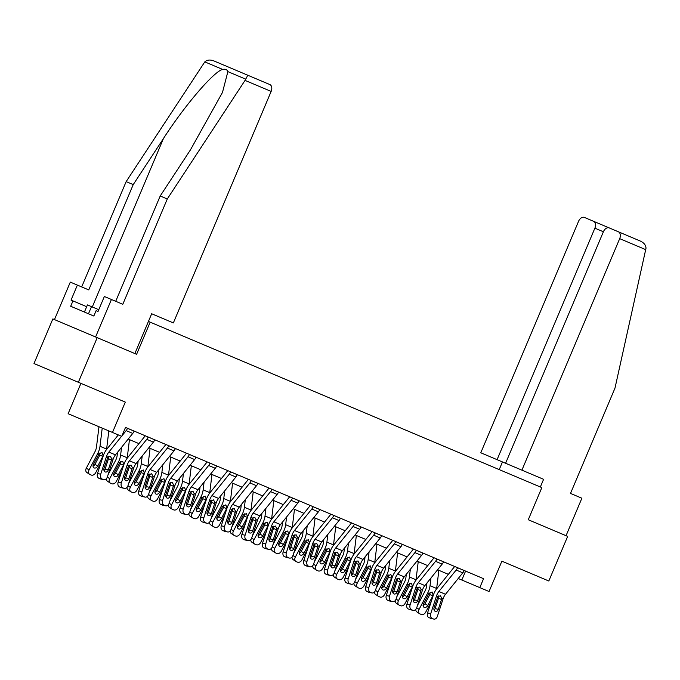 <?xml version="1.0" encoding="UTF-8"?>
<svg xmlns="http://www.w3.org/2000/svg" width="680" height="680" viewBox="0 0 680 680"><rect width="100%" height="100%" fill="white"/><g stroke="black" fill="none" stroke-linecap="round" stroke-linejoin="round"><path stroke-width="1.02" d="M80.937 383.367L68.119 413.712L121.737 436.356L125.511 427.431L483.573 578.688L479.808 587.613L489.065 591.524L501.883 561.178L515.491 566.933M97.206 337.654L52.853 318.911L34 363.536L78.361 382.279L97.206 337.654L136.612 354.297L150.186 322.167L148.435 321.427M540.354 486.982L543.592 479.306L521.909 470.152L619.692 238.646A5.814 3.901 -67.1 0 0 618.358 231.778L640.373 241.077C644.053 242.837 645.923 245.233 646 248.251L614.992 388.101L570.512 493.416L581.885 498.219L566.049 535.696L528.266 519.741L567.664 536.384L548.819 581.009L501.883 561.178M150.186 322.167L541.832 487.611L528.266 519.741M134.802 431.358L144.492 435.455M155.422 440.07L165.121 444.167M176.052 448.783L185.75 452.88M196.681 457.495L206.38 461.592M217.311 466.208L227.001 470.305M237.932 474.921L247.63 479.017M258.561 483.633L268.26 487.73M279.191 492.354L288.889 496.442M299.82 501.067L309.51 505.163M320.442 509.779L330.14 513.876M341.071 518.491L350.769 522.588M361.7 527.204L371.39 531.301M382.322 535.917L392.02 540.013M402.951 544.629L412.649 548.726M423.58 553.341L433.279 557.438M444.21 562.054L453.9 566.151M464.831 570.766L465.587 571.09L461.822 580.014L479.808 587.613M112.481 432.446L125.298 402.101L78.361 382.279M128.189 439.085L138.95 443.623M148.818 447.797L159.579 452.344M169.447 456.51L180.2 461.057M190.069 465.222L200.829 469.769M210.698 473.935L221.459 478.482M231.327 482.647L242.088 487.194M251.957 491.36L262.709 495.907M272.578 500.072L283.339 504.619M293.207 508.793L303.969 513.332M313.837 517.505L324.589 522.044M334.458 526.218L345.219 530.757M355.087 534.931L365.849 539.469M375.717 543.643L386.478 548.182M396.346 552.356L407.099 556.903M416.967 561.068L427.728 565.615M437.597 569.781L448.358 574.328M458.226 578.493L461.822 580.014M464.177 570.494L464.16 570.529A6.783 4.556 112.9 0 1 462.791 572.832L445.502 594.286A9.69 6.511 -67.1 0 0 443.122 598.715L437.35 616.42A3.876 2.848 102.2 0 1 433.882 619.089A3.876 2.848 102.2 0 1 433.508 618.97L428.978 617.712L433.508 618.97M454.563 566.432L454.546 566.465A1.938 1.3 112.9 0 1 454.155 567.129L436.875 588.574A14.535 9.758 -67.1 0 0 433.304 595.229L427.533 612.927L430.738 613.623A3.876 2.848 102.2 0 0 432.191 618.409M464.16 570.529L457.546 567.732A6.783 4.556 112.9 0 1 456.178 570.035L438.889 591.49A9.69 6.511 -67.1 0 0 436.509 595.927L430.738 613.623M434.137 610.173A3.103 2.278 102.2 0 0 435.106 608.617L438.54 598.068L438.693 595.884M428.978 617.712A3.876 2.848 -77.8 0 1 427.533 612.927M433.882 619.089L430.678 618.392A3.876 2.848 -77.8 0 1 430.304 618.273M440.436 595.748L441.694 598.111L441.49 599.573L438.311 609.314A3.103 2.278 -77.8 0 1 435.54 611.447A3.103 2.278 -77.8 0 1 435.242 611.354A3.103 2.278 -77.8 0 1 434.087 607.529L437.937 596.521L440.546 595.799M426.938 583.006L426.547 586.27A9.69 6.511 112.9 0 1 425.025 591.073L417.46 605.446M430.975 578L430.041 585.692A14.535 9.758 112.9 0 1 427.762 592.884L419.092 609.365A3.876 2.848 123.6 0 0 419.594 613.708A3.876 2.848 123.6 0 0 419.942 613.895L421.26 614.457A3.876 2.848 123.6 0 0 425.705 612.162L431.162 601.783M438.863 570.316L436.654 588.481A14.535 9.758 112.9 0 1 436.594 588.939M427.745 605.506A3.103 2.278 -56.4 0 1 424.192 607.351A3.103 2.278 -56.4 0 1 423.921 607.197A3.103 2.278 -56.4 0 1 423.521 603.721L428.986 593.402L432.115 591.974L433.151 595.162L432.913 595.697L429.777 594.635L425.008 603.696L427.745 605.506L432.913 595.697M417.205 612.085A3.876 2.848 -56.4 0 1 416.857 611.898A3.876 2.848 -56.4 0 1 415.82 609.34M423.079 605.498A3.103 2.278 123.6 0 0 425.008 603.696M429.777 594.635L430.142 592.271M93.84 316.038L88.485 313.777L91.502 306.637L87.431 304.921L84.413 312.06L70.695 306.264L93.84 316.038L96.101 310.683L98.013 311.491L104.354 296.497L111.427 299.489L95.591 336.974L54.468 319.6L70.303 282.115L77.376 285.107L71.043 300.101L72.964 300.909L70.695 306.264M98.77 309.706L91.502 306.637M618.358 231.778L609.246 227.927A5.814 3.901 -67.1 0 0 603.389 231.761L594.881 228.166L497.088 459.663L480.785 452.778L578.569 221.28A5.814 3.901 -67.1 0 1 584.435 217.439L609.246 227.927M521.909 470.152L505.597 463.258L603.389 231.761M640.373 241.077L606.45 226.737M594.881 228.166A5.814 3.901 -67.1 0 0 593.546 221.289M505.597 463.258L497.088 459.663M499.222 469.608L502.469 461.933M245.047 80.393L247.8 75.242L269.815 84.541A5.814 3.901 112.9 0 1 271.15 91.417L245.047 80.393L167.28 198.985L122.799 304.291L111.427 299.489M115.719 301.3L160.208 195.993L190.417 149.923L222.487 92.403L227.876 71.621C227.111 69.606 225.369 68.867 222.649 69.419C213.996 71.255 184.535 105.638 163.446 138.524L133.229 184.603L88.748 289.909L77.376 285.107M160.208 195.993L167.28 198.985M247.8 75.242L213.869 60.911C210.043 59.509 207.026 59.831 204.807 61.88L126.157 181.611L133.229 184.603M126.157 181.611L81.677 286.918M260.703 80.691L244.996 74.06M134.861 353.558L151.674 313.76L173.357 322.915L271.15 91.417M86.674 306.705L72.964 300.909M443.547 561.774L443.53 561.816A6.783 4.556 112.9 0 1 442.162 564.119L424.873 585.573A9.69 6.511 -67.1 0 0 422.493 590.002L416.729 607.707A3.876 2.848 102.2 0 1 413.262 610.376A3.876 2.848 102.2 0 1 412.887 610.258L408.357 609L412.887 610.258M433.933 557.719L433.925 557.753A1.938 1.3 112.9 0 1 433.534 558.416L416.245 579.861A14.535 9.758 -67.1 0 0 412.675 586.517L406.903 604.214L410.116 604.911A3.876 2.848 102.2 0 0 411.561 609.696M436.934 558.986L436.917 559.019A6.783 4.556 112.9 0 1 435.548 561.323L418.268 582.777A9.69 6.511 -67.1 0 0 415.879 587.214L410.116 604.911M413.508 601.46A3.103 2.278 102.2 0 0 414.477 599.904L417.911 589.356L418.072 587.171M408.357 609A3.876 2.848 -77.8 0 1 406.903 604.214M413.262 610.376L410.048 609.679A3.876 2.848 -77.8 0 1 409.675 609.56M419.806 587.035L421.073 589.399L420.861 590.861L417.69 600.601A3.103 2.278 -77.8 0 1 414.911 602.735A3.103 2.278 -77.8 0 1 414.613 602.641A3.103 2.278 -77.8 0 1 413.457 598.817L417.308 587.809L419.917 587.087M422.918 553.061L422.9 553.104A6.783 4.556 112.9 0 1 421.532 555.407L404.251 576.861A9.69 6.511 -67.1 0 0 401.872 581.289L396.1 598.995A3.876 2.848 102.2 0 1 392.632 601.664A3.876 2.848 102.2 0 1 392.258 601.545L387.727 600.287L392.258 601.545M413.312 549.006L413.296 549.04A1.938 1.3 112.9 0 1 412.904 549.703L395.615 571.149A14.535 9.758 -67.1 0 0 392.046 577.796L386.274 595.501L389.487 596.198A3.876 2.848 102.2 0 0 390.932 600.984M422.9 553.104L416.296 550.307A6.783 4.556 112.9 0 1 414.919 552.611L397.638 574.064A9.69 6.511 -67.1 0 0 395.258 578.493L389.487 596.198M392.887 592.748A3.103 2.278 102.2 0 0 393.848 591.192L397.29 580.644L397.443 578.459M387.727 600.287A3.876 2.848 -77.8 0 1 386.274 595.501M392.632 601.664L389.419 600.967A3.876 2.848 -77.8 0 1 389.045 600.848M399.177 578.323L400.444 580.686L400.231 582.148L397.06 591.889A3.103 2.278 -77.8 0 1 394.289 594.023A3.103 2.278 -77.8 0 1 393.992 593.929A3.103 2.278 -77.8 0 1 392.827 590.104L396.678 579.096L399.287 578.374M406.317 574.294L405.918 577.558A9.69 6.511 112.9 0 1 404.396 582.361L396.831 596.734M410.346 569.288L409.411 576.98A14.535 9.758 112.9 0 1 407.133 584.171L398.463 600.652A3.876 2.848 123.6 0 0 398.964 604.996A3.876 2.848 123.6 0 0 399.313 605.183L400.639 605.744A3.876 2.848 123.6 0 0 405.076 603.449L410.533 593.071M418.234 561.604L416.024 579.768A14.535 9.758 112.9 0 1 415.964 580.227M407.125 596.793A3.103 2.278 -56.4 0 1 403.572 598.638A3.103 2.278 -56.4 0 1 403.291 598.485A3.103 2.278 -56.4 0 1 402.892 595.009L408.365 584.689L411.485 583.262L412.522 586.449L412.284 586.976L409.156 585.913L404.387 594.983L407.125 596.793L412.284 586.976M396.576 603.373A3.876 2.848 -56.4 0 1 396.227 603.185A3.876 2.848 -56.4 0 1 395.19 600.627M402.45 596.785A3.103 2.278 123.6 0 0 404.387 594.983M409.156 585.913L409.513 583.559M385.688 565.582L385.288 568.846A9.69 6.511 112.9 0 1 383.775 573.648L376.21 588.021M389.725 560.575L388.781 568.267A14.535 9.758 112.9 0 1 386.512 575.458L377.842 591.94A3.876 2.848 123.6 0 0 378.344 596.284A3.876 2.848 123.6 0 0 378.683 596.471L380.01 597.031A3.876 2.848 123.6 0 0 384.447 594.728L389.912 584.358M397.604 552.891L395.394 571.056A14.535 9.758 112.9 0 1 395.335 571.506M386.495 588.081A3.103 2.278 -56.4 0 1 382.942 589.917A3.103 2.278 -56.4 0 1 382.661 589.773A3.103 2.278 -56.4 0 1 382.262 586.296L387.736 575.977L390.864 574.549L391.892 577.736L391.654 578.263L388.526 577.201L383.758 586.27L386.495 588.081L391.654 578.263M375.947 594.652A3.876 2.848 -56.4 0 1 375.606 594.473A3.876 2.848 -56.4 0 1 374.561 591.914M381.82 588.072A3.103 2.278 123.6 0 0 383.758 586.27M388.526 577.201L388.883 574.846M402.288 544.348L402.279 544.383A6.783 4.556 112.9 0 1 400.911 546.694L383.622 568.14A9.69 6.511 -67.1 0 0 381.242 572.577L375.471 590.283A3.876 2.848 102.2 0 1 372.002 592.952A3.876 2.848 102.2 0 1 371.628 592.832L367.098 591.575L371.628 592.832M392.683 540.294L392.666 540.328A1.938 1.3 112.9 0 1 392.275 540.983L374.995 562.437A14.535 9.758 -67.1 0 0 371.416 569.083L365.653 586.789L368.857 587.486A3.876 2.848 102.2 0 0 370.311 592.271M402.279 544.383L395.666 541.594A6.783 4.556 112.9 0 1 394.298 543.898L377.009 565.352A9.69 6.511 -67.1 0 0 374.629 569.781L368.857 587.486M372.257 584.035A3.103 2.278 102.2 0 0 373.226 582.479L376.661 571.931L376.813 569.746M367.098 591.575A3.876 2.848 -77.8 0 1 365.653 586.789M372.002 592.952L368.798 592.255A3.876 2.848 -77.8 0 1 368.424 592.135M378.548 569.611L379.814 571.973L379.61 573.435L376.431 583.177A3.103 2.278 -77.8 0 1 373.66 585.31A3.103 2.278 -77.8 0 1 373.363 585.216A3.103 2.278 -77.8 0 1 372.198 581.383L376.057 570.384L378.666 569.662M381.667 535.636L381.65 535.67A6.783 4.556 112.9 0 1 380.281 537.982L362.993 559.428A9.69 6.511 -67.1 0 0 360.613 563.865L354.841 581.57A3.876 2.848 102.2 0 1 351.381 584.239A3.876 2.848 102.2 0 1 351.007 584.12L346.469 582.862L351.007 584.12M372.053 531.582L372.036 531.615A1.938 1.3 112.9 0 1 371.646 532.27L354.365 553.724A14.535 9.758 -67.1 0 0 350.795 560.371L345.024 578.077L348.236 578.774A3.876 2.848 102.2 0 0 349.681 583.559M375.054 532.848L375.037 532.882A6.783 4.556 112.9 0 1 373.668 535.185L356.379 556.639A9.69 6.511 -67.1 0 0 354 561.068L348.236 578.774M351.628 575.322A3.103 2.278 102.2 0 0 352.597 573.767L356.031 563.218L356.192 561.034M346.469 582.862A3.876 2.848 -77.8 0 1 345.024 578.077M351.381 584.239L348.168 583.542A3.876 2.848 -77.8 0 1 347.795 583.423M357.926 560.898L359.193 563.261L358.98 564.723L355.801 574.464A3.103 2.278 -77.8 0 1 353.03 576.597A3.103 2.278 -77.8 0 1 352.733 576.504A3.103 2.278 -77.8 0 1 351.577 572.67L355.427 561.671L358.037 560.949M361.037 526.923L361.021 526.957A6.783 4.556 112.9 0 1 359.652 529.269L342.363 550.715A9.69 6.511 -67.1 0 0 339.983 555.152L334.22 572.858A3.876 2.848 102.2 0 1 330.752 575.527A3.876 2.848 102.2 0 1 330.378 575.408L325.848 574.149L330.378 575.408M351.424 522.869L351.416 522.903A1.938 1.3 112.9 0 1 351.024 523.558L333.736 545.012A14.535 9.758 -67.1 0 0 330.166 551.659L324.394 569.364L327.607 570.061A3.876 2.848 102.2 0 0 329.052 574.846M361.021 526.957L354.407 524.169A6.783 4.556 112.9 0 1 353.039 526.473L335.758 547.927A9.69 6.511 -67.1 0 0 333.378 552.356L327.607 570.061M330.999 566.601A3.103 2.278 102.2 0 0 331.967 565.054L335.401 554.506L335.563 552.321M325.848 574.149A3.876 2.848 -77.8 0 1 324.394 569.364M330.752 575.527L327.539 574.829A3.876 2.848 -77.8 0 1 327.165 574.711M337.297 552.185L338.563 554.548L338.351 556.01L335.18 565.751A3.103 2.278 -77.8 0 1 332.409 567.885A3.103 2.278 -77.8 0 1 332.103 567.792A3.103 2.278 -77.8 0 1 330.947 563.958L334.798 552.959L337.407 552.236M365.058 556.869L364.659 560.133A9.69 6.511 112.9 0 1 363.146 564.935L355.58 579.309M369.096 551.862L368.161 559.555A14.535 9.758 112.9 0 1 365.882 566.746L357.212 583.227A3.876 2.848 123.6 0 0 357.714 587.571A3.876 2.848 123.6 0 0 358.062 587.758L359.38 588.319A3.876 2.848 123.6 0 0 363.825 586.015L369.282 575.645M376.983 544.178L374.774 562.343A14.535 9.758 112.9 0 1 374.705 562.793M365.865 579.369A3.103 2.278 -56.4 0 1 362.312 581.204A3.103 2.278 -56.4 0 1 362.041 581.06A3.103 2.278 -56.4 0 1 361.632 577.583L367.106 567.264L370.234 565.837L371.263 569.024L371.034 569.551L367.897 568.488L363.128 577.558L365.865 579.369L371.034 569.551M355.325 585.939A3.876 2.848 -56.4 0 1 354.977 585.76A3.876 2.848 -56.4 0 1 353.931 583.202M361.199 579.36A3.103 2.278 123.6 0 0 363.128 577.558M367.897 568.488L368.254 566.134M344.428 548.156L344.037 551.42A9.69 6.511 112.9 0 1 342.516 556.223L334.951 570.596M348.466 543.15L347.531 550.842A14.535 9.758 112.9 0 1 345.253 558.034L336.583 574.515A3.876 2.848 123.6 0 0 337.084 578.858A3.876 2.848 123.6 0 0 337.433 579.045L338.75 579.606A3.876 2.848 123.6 0 0 343.196 577.303L348.653 566.924M356.354 535.466L354.144 553.63A14.535 9.758 112.9 0 1 354.084 554.081M345.236 570.656A3.103 2.278 -56.4 0 1 341.683 572.492A3.103 2.278 -56.4 0 1 341.411 572.347A3.103 2.278 -56.4 0 1 341.012 568.871L346.486 558.552L349.605 557.124L350.642 560.312L350.404 560.838L347.267 559.776L342.499 568.837L345.236 570.656L350.404 560.838M334.696 577.226A3.876 2.848 -56.4 0 1 334.348 577.048A3.876 2.848 -56.4 0 1 333.31 574.49M340.57 570.648A3.103 2.278 123.6 0 0 342.499 568.837M347.267 559.776L347.633 557.421M323.808 539.444L323.408 542.708A9.69 6.511 112.9 0 1 321.887 547.502L314.322 561.884M327.837 534.438L326.901 542.121A14.535 9.758 112.9 0 1 324.624 549.321L315.953 565.803A3.876 2.848 123.6 0 0 316.464 570.146A3.876 2.848 123.6 0 0 316.803 570.333L318.129 570.894A3.876 2.848 123.6 0 0 322.567 568.59L328.032 558.212M335.725 526.754L333.514 544.918A14.535 9.758 112.9 0 1 333.455 545.369M324.615 561.943A3.103 2.278 -56.4 0 1 321.062 563.779A3.103 2.278 -56.4 0 1 320.781 563.635A3.103 2.278 -56.4 0 1 320.382 560.159L325.856 549.84L328.975 548.412L330.012 551.599L329.774 552.126L326.647 551.063L321.878 560.125L324.615 561.943L329.774 552.126M314.067 568.514A3.876 2.848 -56.4 0 1 313.726 568.327A3.876 2.848 -56.4 0 1 312.681 565.777M319.94 561.935A3.103 2.278 123.6 0 0 321.878 560.125M326.647 551.063L327.003 548.7M340.408 518.211L340.391 518.245A6.783 4.556 112.9 0 1 339.023 520.548L321.742 542.002A9.69 6.511 -67.1 0 0 319.362 546.439L313.591 564.137A3.876 2.848 102.2 0 1 310.123 566.814A3.876 2.848 102.2 0 1 309.749 566.695L305.218 565.437L309.749 566.695M330.803 514.148L330.786 514.19A1.938 1.3 112.9 0 1 330.395 514.845L313.106 536.299A14.535 9.758 -67.1 0 0 309.536 542.946L303.764 560.652L306.977 561.348A3.876 2.848 102.2 0 0 308.431 566.134M333.795 515.414L333.786 515.457A6.783 4.556 112.9 0 1 332.418 517.76L315.129 539.215A9.69 6.511 -67.1 0 0 312.749 543.643L306.977 561.348M310.377 557.889A3.103 2.278 102.2 0 0 311.338 556.333L314.78 545.793L314.933 543.609M305.218 565.437A3.876 2.848 -77.8 0 1 303.764 560.652M310.123 566.814L306.909 566.117A3.876 2.848 -77.8 0 1 306.536 565.998M316.668 543.465L317.934 545.836L317.721 547.298L314.551 557.031A3.103 2.278 -77.8 0 1 311.78 559.173A3.103 2.278 -77.8 0 1 311.482 559.079A3.103 2.278 -77.8 0 1 310.318 555.245L314.168 544.246L316.778 543.524M303.178 530.731L302.778 533.995A9.69 6.511 112.9 0 1 301.265 538.789L293.7 553.171M307.216 525.716L306.28 533.409A14.535 9.758 112.9 0 1 304.002 540.608L295.332 557.09A3.876 2.848 123.6 0 0 295.834 561.433A3.876 2.848 123.6 0 0 296.174 561.62L297.5 562.173A3.876 2.848 123.6 0 0 301.945 559.878L307.402 549.5M315.095 518.033L312.885 536.206A14.535 9.758 112.9 0 1 312.825 536.656M303.986 553.231A3.103 2.278 -56.4 0 1 300.433 555.067A3.103 2.278 -56.4 0 1 300.152 554.923A3.103 2.278 -56.4 0 1 299.752 551.446L305.226 541.127L308.354 539.699L309.383 542.878L309.153 543.413L306.017 542.351L301.249 551.412L303.986 553.231L309.153 543.413M293.437 559.802A3.876 2.848 -56.4 0 1 293.097 559.615A3.876 2.848 -56.4 0 1 292.051 557.064M299.31 553.222A3.103 2.278 123.6 0 0 301.249 551.412M306.017 542.351L306.374 539.988M319.778 509.498L319.77 509.533A6.783 4.556 112.9 0 1 318.401 511.836L301.113 533.29A9.69 6.511 -67.1 0 0 298.732 537.727L292.961 555.424A3.876 2.848 102.2 0 1 289.493 558.093A3.876 2.848 102.2 0 1 289.119 557.983L284.589 556.725L289.119 557.983M310.173 505.435L310.156 505.478A1.938 1.3 112.9 0 1 309.765 506.133L292.485 527.587A14.535 9.758 -67.1 0 0 288.906 534.233L283.144 551.939L286.348 552.636A3.876 2.848 102.2 0 0 287.801 557.421M313.174 506.702L313.157 506.744A6.783 4.556 112.9 0 1 311.788 509.048L294.5 530.502A9.69 6.511 -67.1 0 0 292.12 534.931L286.348 552.636M289.748 549.177A3.103 2.278 102.2 0 0 290.717 547.621L294.151 537.081L294.304 534.896M284.589 556.725A3.876 2.848 -77.8 0 1 283.144 551.939M289.493 558.093L286.288 557.404A3.876 2.848 -77.8 0 1 285.914 557.285M296.047 534.752L297.304 537.123L297.1 538.586L293.922 548.318A3.103 2.278 -77.8 0 1 291.15 550.46A3.103 2.278 -77.8 0 1 290.853 550.366A3.103 2.278 -77.8 0 1 289.697 546.533L293.548 535.534L296.157 534.812M282.548 522.01L282.157 525.283A9.69 6.511 112.9 0 1 280.636 530.077L273.071 544.459M286.586 517.004L285.651 524.696A14.535 9.758 112.9 0 1 283.373 531.896L274.703 548.377A3.876 2.848 123.6 0 0 275.204 552.721A3.876 2.848 123.6 0 0 275.553 552.908L276.87 553.461A3.876 2.848 123.6 0 0 281.316 551.165L286.773 540.787M294.474 509.32L292.264 527.493A14.535 9.758 112.9 0 1 292.204 527.943M283.356 544.519A3.103 2.278 -56.4 0 1 279.803 546.354A3.103 2.278 -56.4 0 1 279.531 546.21A3.103 2.278 -56.4 0 1 279.123 542.733L284.597 532.414L287.725 530.986L288.753 534.165L288.524 534.701L285.387 533.638L280.619 542.7L283.356 544.519L288.524 534.701M272.816 551.089A3.876 2.848 -56.4 0 1 272.468 550.902A3.876 2.848 -56.4 0 1 271.43 548.352M278.69 544.51A3.103 2.278 123.6 0 0 280.619 542.7M285.387 533.638L285.753 531.275M299.157 500.786L299.14 500.82A6.783 4.556 112.9 0 1 297.772 503.123L280.483 524.577A9.69 6.511 -67.1 0 0 278.103 529.006L272.332 546.712A3.876 2.848 102.2 0 1 268.872 549.38A3.876 2.848 102.2 0 1 268.498 549.262L263.959 548.012L268.498 549.262M289.544 496.723L289.536 496.757A1.938 1.3 112.9 0 1 289.144 497.42L271.856 518.874A14.535 9.758 -67.1 0 0 268.286 525.521L262.514 543.226L265.727 543.923A3.876 2.848 102.2 0 0 267.172 548.709M292.545 497.989L292.527 498.023A6.783 4.556 112.9 0 1 291.159 500.335L273.878 521.781A9.69 6.511 -67.1 0 0 271.49 526.218L265.727 543.923M269.118 540.464A3.103 2.278 102.2 0 0 270.087 538.909L273.522 528.369L273.683 526.184M263.959 548.012A3.876 2.848 -77.8 0 1 262.514 543.226M268.872 549.38L265.659 548.683A3.876 2.848 -77.8 0 1 265.285 548.564M275.417 526.039L276.683 528.411L276.471 529.873L273.3 539.606A3.103 2.278 -77.8 0 1 270.521 541.748A3.103 2.278 -77.8 0 1 270.224 541.645A3.103 2.278 -77.8 0 1 269.067 537.821L272.918 526.821L275.527 526.09M261.927 513.298L261.528 516.571A9.69 6.511 112.9 0 1 260.006 521.365L252.441 535.746M265.957 508.291L265.022 515.984A14.535 9.758 112.9 0 1 262.743 523.183L254.074 539.656A3.876 2.848 123.6 0 0 254.575 544.009A3.876 2.848 123.6 0 0 254.924 544.196L256.25 544.748A3.876 2.848 123.6 0 0 260.686 542.453L266.144 532.075M273.844 500.608L271.635 518.781A14.535 9.758 112.9 0 1 271.575 519.231M262.735 535.806A3.103 2.278 -56.4 0 1 259.182 537.642A3.103 2.278 -56.4 0 1 258.901 537.498A3.103 2.278 -56.4 0 1 258.502 534.012L263.976 523.702L267.096 522.274L268.132 525.453L267.894 525.988L264.767 524.926L259.99 533.987L262.735 535.806L267.894 525.988M252.186 542.376A3.876 2.848 -56.4 0 1 251.838 542.189A3.876 2.848 -56.4 0 1 250.801 539.639M258.06 535.789A3.103 2.278 123.6 0 0 259.99 533.987M264.767 524.926L265.124 522.563M278.528 492.073L278.511 492.108A6.783 4.556 112.9 0 1 277.142 494.411L259.862 515.865A9.69 6.511 -67.1 0 0 257.474 520.293L251.71 537.999A3.876 2.848 102.2 0 1 248.243 540.668A3.876 2.848 102.2 0 1 247.869 540.549L243.338 539.299L247.869 540.549M268.923 488.01L268.906 488.044A1.938 1.3 112.9 0 1 268.515 488.708L251.226 510.162A14.535 9.758 -67.1 0 0 247.656 516.808L241.884 534.514L245.098 535.211A3.876 2.848 102.2 0 0 246.542 539.996M271.915 489.277L271.898 489.311A6.783 4.556 112.9 0 1 270.529 491.623L253.249 513.068A9.69 6.511 -67.1 0 0 250.869 517.505L245.098 535.211M248.498 531.751A3.103 2.278 102.2 0 0 249.458 530.196L252.9 519.648L253.053 517.463M243.338 539.299A3.876 2.848 -77.8 0 1 241.884 534.514M248.243 540.668L245.029 539.971A3.876 2.848 -77.8 0 1 244.655 539.852M254.787 517.327L256.054 519.698L255.841 521.16L252.671 530.893A3.103 2.278 -77.8 0 1 249.9 533.027A3.103 2.278 -77.8 0 1 249.594 532.933A3.103 2.278 -77.8 0 1 248.438 529.108L252.288 518.109L254.898 517.378M241.298 504.585L240.899 507.858A9.69 6.511 112.9 0 1 239.385 512.652L231.821 527.034M245.335 499.579L244.392 507.271A14.535 9.758 112.9 0 1 242.123 514.471L233.452 530.944A3.876 2.848 123.6 0 0 233.954 535.296A3.876 2.848 123.6 0 0 234.294 535.475L235.62 536.035A3.876 2.848 123.6 0 0 240.057 533.74L245.523 523.362M253.215 491.895L251.005 510.068A14.535 9.758 112.9 0 1 250.946 510.519M242.105 527.093A3.103 2.278 -56.4 0 1 238.552 528.929A3.103 2.278 -56.4 0 1 238.272 528.777A3.103 2.278 -56.4 0 1 237.873 525.3L243.347 514.99L246.466 513.562L247.503 516.74L247.265 517.276L244.137 516.213L239.369 525.274L242.105 527.093L247.265 517.276M231.557 533.664A3.876 2.848 -56.4 0 1 231.217 533.477A3.876 2.848 -56.4 0 1 230.172 530.927M237.43 527.077A3.103 2.278 123.6 0 0 239.369 525.274M244.137 516.213L244.494 513.851M257.899 483.361L257.89 483.395A6.783 4.556 112.9 0 1 256.513 485.698L239.232 507.152A9.69 6.511 -67.1 0 0 236.852 511.581L231.081 529.287A3.876 2.848 102.2 0 1 227.613 531.956A3.876 2.848 102.2 0 1 227.239 531.837L222.708 530.587L227.239 531.837M248.293 479.298L248.276 479.332A1.938 1.3 112.9 0 1 247.885 479.995L230.605 501.449A14.535 9.758 -67.1 0 0 227.026 508.096L221.263 525.802L224.468 526.498A3.876 2.848 102.2 0 0 225.922 531.284M251.294 480.565L251.277 480.598A6.783 4.556 112.9 0 1 249.908 482.91L232.62 504.356A9.69 6.511 -67.1 0 0 230.239 508.793L224.468 526.498M227.868 523.039A3.103 2.278 102.2 0 0 228.837 521.483L232.271 510.935L232.424 508.75M222.708 530.587A3.876 2.848 -77.8 0 1 221.263 525.802M227.613 531.956L224.408 531.259A3.876 2.848 -77.8 0 1 224.034 531.139M234.158 508.614L235.425 510.977L235.212 512.439L232.042 522.181A3.103 2.278 -77.8 0 1 229.27 524.314A3.103 2.278 -77.8 0 1 228.973 524.221A3.103 2.278 -77.8 0 1 227.808 520.395L231.659 509.388L234.277 508.665M220.668 495.873L220.269 499.146A9.69 6.511 112.9 0 1 218.756 503.94L211.191 518.321M224.706 490.866L223.771 498.559A14.535 9.758 112.9 0 1 221.493 505.758L212.823 522.231A3.876 2.848 123.6 0 0 213.325 526.583A3.876 2.848 123.6 0 0 213.673 526.762L214.99 527.323A3.876 2.848 123.6 0 0 219.436 525.028L224.893 514.649M232.594 483.183L230.375 501.356A14.535 9.758 112.9 0 1 230.316 501.806M221.476 518.381A3.103 2.278 -56.4 0 1 217.923 520.217A3.103 2.278 -56.4 0 1 217.651 520.064A3.103 2.278 -56.4 0 1 217.243 516.587L222.717 506.277L225.845 504.849L226.874 508.028L226.644 508.563L223.507 507.501L218.739 516.562L221.476 518.381L226.644 508.563M210.936 524.952A3.876 2.848 -56.4 0 1 210.588 524.764A3.876 2.848 -56.4 0 1 209.542 522.206M216.801 518.364A3.103 2.278 123.6 0 0 218.739 516.562M223.507 507.501L223.864 505.138M237.277 474.648L237.26 474.683A6.783 4.556 112.9 0 1 235.892 476.986L218.603 498.44A9.69 6.511 -67.1 0 0 216.223 502.868L210.452 520.574A3.876 2.848 102.2 0 1 206.983 523.243A3.876 2.848 102.2 0 1 206.618 523.124L202.079 521.875L206.618 523.124M227.664 470.585L227.647 470.619A1.938 1.3 112.9 0 1 227.256 471.283L209.975 492.728A14.535 9.758 -67.1 0 0 206.406 499.383L200.634 517.081L203.839 517.777A3.876 2.848 102.2 0 0 205.292 522.563M230.665 471.852L230.648 471.886A6.783 4.556 112.9 0 1 229.279 474.19L211.99 495.644A9.69 6.511 -67.1 0 0 209.61 500.081L203.839 517.777M207.238 514.327A3.103 2.278 102.2 0 0 208.207 512.771L211.642 502.223L211.803 500.038M202.079 521.875A3.876 2.848 -77.8 0 1 200.634 517.081M206.983 523.243L203.779 522.546A3.876 2.848 -77.8 0 1 203.405 522.427M213.537 499.902L214.795 502.265L214.591 503.727L211.412 513.468A3.103 2.278 -77.8 0 1 208.641 515.601A3.103 2.278 -77.8 0 1 208.344 515.508A3.103 2.278 -77.8 0 1 207.188 511.683L211.038 500.675L213.647 499.953M200.039 487.16L199.648 490.433A9.69 6.511 112.9 0 1 198.126 495.227L190.561 509.6M204.077 482.154L203.142 489.846A14.535 9.758 112.9 0 1 200.863 497.037L192.194 513.519A3.876 2.848 123.6 0 0 192.695 517.871A3.876 2.848 123.6 0 0 193.043 518.049L194.361 518.611A3.876 2.848 123.6 0 0 198.806 516.315L204.263 505.937M211.964 474.47L209.755 492.635A14.535 9.758 112.9 0 1 209.695 493.094M200.846 509.66A3.103 2.278 -56.4 0 1 197.293 511.504A3.103 2.278 -56.4 0 1 197.021 511.351A3.103 2.278 -56.4 0 1 196.622 507.875L202.088 497.556L205.215 496.128L206.252 499.315L206.014 499.851L202.878 498.788L198.109 507.85L200.846 509.66L206.014 499.851M190.306 516.239A3.876 2.848 -56.4 0 1 189.958 516.052A3.876 2.848 -56.4 0 1 188.921 513.494M196.18 509.651A3.103 2.278 123.6 0 0 198.109 507.85M202.878 498.788L203.244 496.425M216.648 465.927L216.631 465.97A6.783 4.556 112.9 0 1 215.262 468.273L197.974 489.727A9.69 6.511 -67.1 0 0 195.594 494.156L189.831 511.862A3.876 2.848 102.2 0 1 186.362 514.531A3.876 2.848 102.2 0 1 185.988 514.412L181.458 513.154L185.988 514.412M207.034 461.873L207.026 461.907A1.938 1.3 112.9 0 1 206.635 462.57L189.346 484.015A14.535 9.758 -67.1 0 0 185.776 490.671L180.005 508.368L183.218 509.065A3.876 2.848 102.2 0 0 184.662 513.851M210.035 463.139L210.018 463.173A6.783 4.556 112.9 0 1 208.649 465.477L191.369 486.931A9.69 6.511 -67.1 0 0 188.981 491.368L183.218 509.065M186.609 505.614A3.103 2.278 102.2 0 0 187.578 504.058L191.012 493.51L191.173 491.325M181.458 513.154A3.876 2.848 -77.8 0 1 180.005 508.368M186.362 514.531L183.149 513.833A3.876 2.848 -77.8 0 1 182.775 513.715M192.907 491.19L194.174 493.552L193.962 495.014L190.791 504.756A3.103 2.278 -77.8 0 1 188.011 506.889A3.103 2.278 -77.8 0 1 187.714 506.796A3.103 2.278 -77.8 0 1 186.558 502.971L190.408 491.963L193.018 491.24M179.418 478.448L179.019 481.712A9.69 6.511 112.9 0 1 177.497 486.514L169.932 500.888M183.447 473.442L182.512 481.134A14.535 9.758 112.9 0 1 180.234 488.325L171.564 504.806A3.876 2.848 123.6 0 0 172.074 509.15A3.876 2.848 123.6 0 0 172.414 509.337L173.74 509.898A3.876 2.848 123.6 0 0 178.177 507.603L183.643 497.225M191.335 465.758L189.125 483.922A14.535 9.758 112.9 0 1 189.066 484.381M180.225 500.947A3.103 2.278 -56.4 0 1 176.672 502.792A3.103 2.278 -56.4 0 1 176.392 502.639A3.103 2.278 -56.4 0 1 175.993 499.162L181.466 488.844L184.586 487.415L185.623 490.603L185.385 491.138L182.257 490.067L177.488 499.137L180.225 500.947L185.385 491.138M169.677 507.526A3.876 2.848 -56.4 0 1 169.328 507.339A3.876 2.848 -56.4 0 1 168.292 504.781M175.55 500.939A3.103 2.278 123.6 0 0 177.488 499.137M182.257 490.067L182.614 487.713M196.019 457.215L196.001 457.258A6.783 4.556 112.9 0 1 194.633 459.561L177.352 481.015A9.69 6.511 -67.1 0 0 174.972 485.443L169.201 503.149A3.876 2.848 102.2 0 1 165.733 505.818A3.876 2.848 102.2 0 1 165.359 505.699L160.828 504.441L165.359 505.699M186.413 453.16L186.396 453.194A1.938 1.3 112.9 0 1 186.006 453.858L168.716 475.303A14.535 9.758 -67.1 0 0 165.146 481.95L159.375 499.656L162.588 500.352A3.876 2.848 102.2 0 0 164.042 505.138M189.406 454.427L189.397 454.461A6.783 4.556 112.9 0 1 188.02 456.764L170.739 478.219A9.69 6.511 -67.1 0 0 168.359 482.647L162.588 500.352M165.988 496.901A3.103 2.278 102.2 0 0 166.948 495.346L170.391 484.798L170.544 482.613M160.828 504.441A3.876 2.848 -77.8 0 1 159.375 499.656M165.733 505.818L162.52 505.121A3.876 2.848 -77.8 0 1 162.146 505.002M172.278 482.477L173.544 484.84L173.332 486.302L170.161 496.043A3.103 2.278 -77.8 0 1 167.391 498.177A3.103 2.278 -77.8 0 1 167.093 498.083A3.103 2.278 -77.8 0 1 165.929 494.258L169.779 483.25L172.388 482.528M158.788 469.736L158.389 473A9.69 6.511 112.9 0 1 156.876 477.802L149.311 492.175M162.826 464.729L161.882 472.421A14.535 9.758 112.9 0 1 159.613 479.613L150.943 496.094A3.876 2.848 123.6 0 0 151.444 500.438A3.876 2.848 123.6 0 0 151.784 500.625L153.111 501.185A3.876 2.848 123.6 0 0 157.547 498.89L163.013 488.512M170.706 457.045L168.495 475.21A14.535 9.758 112.9 0 1 168.436 475.66M159.596 492.235A3.103 2.278 -56.4 0 1 156.043 494.079A3.103 2.278 -56.4 0 1 155.762 493.927A3.103 2.278 -56.4 0 1 155.363 490.45L160.837 480.131L163.965 478.703L164.994 481.89L164.764 482.417L161.627 481.355L156.859 490.425L159.596 492.235L164.764 482.417M149.047 498.814A3.876 2.848 -56.4 0 1 148.707 498.627A3.876 2.848 -56.4 0 1 147.662 496.068M154.921 492.226A3.103 2.278 123.6 0 0 156.859 490.425M161.627 481.355L161.984 479M175.389 448.502L175.381 448.537A6.783 4.556 112.9 0 1 174.012 450.848L156.723 472.294A9.69 6.511 -67.1 0 0 154.343 476.731L148.571 494.437A3.876 2.848 102.2 0 1 145.103 497.106A3.876 2.848 102.2 0 1 144.73 496.987L140.199 495.728L144.73 496.987M165.784 444.448L165.767 444.482A1.938 1.3 112.9 0 1 165.376 445.137L148.095 466.59A14.535 9.758 -67.1 0 0 144.517 473.238L138.754 490.943L141.958 491.64A3.876 2.848 102.2 0 0 143.412 496.425M168.784 445.714L168.768 445.748A6.783 4.556 112.9 0 1 167.399 448.052L150.11 469.506A9.69 6.511 -67.1 0 0 147.73 473.935L141.958 491.64M145.358 488.189A3.103 2.278 102.2 0 0 146.328 486.633L149.761 476.085L149.915 473.9M140.199 495.728A3.876 2.848 -77.8 0 1 138.754 490.943M145.103 497.106L141.899 496.409A3.876 2.848 -77.8 0 1 141.525 496.289M151.648 473.764L152.915 476.127L152.711 477.589L149.532 487.331A3.103 2.278 -77.8 0 1 146.761 489.464A3.103 2.278 -77.8 0 1 146.464 489.37A3.103 2.278 -77.8 0 1 145.299 485.537L149.158 474.538L151.768 473.815M138.159 461.023L137.76 464.287A9.69 6.511 112.9 0 1 136.246 469.089L128.681 483.463M142.196 456.017L141.261 463.709A14.535 9.758 112.9 0 1 138.983 470.9L130.314 487.381A3.876 2.848 123.6 0 0 130.815 491.725A3.876 2.848 123.6 0 0 131.163 491.912L132.481 492.473A3.876 2.848 123.6 0 0 136.927 490.169L142.383 479.8M150.084 448.333L147.874 466.497A14.535 9.758 112.9 0 1 147.806 466.947M138.966 483.522A3.103 2.278 -56.4 0 1 135.413 485.358A3.103 2.278 -56.4 0 1 135.142 485.214A3.103 2.278 -56.4 0 1 134.733 481.738L140.207 471.418L143.335 469.99L144.364 473.178L144.135 473.705L140.998 472.642L136.23 481.712L138.966 483.522L144.135 473.705M128.427 490.093A3.876 2.848 -56.4 0 1 128.078 489.914A3.876 2.848 -56.4 0 1 127.032 487.356M134.3 483.514A3.103 2.278 123.6 0 0 136.23 481.712M140.998 472.642L141.355 470.288M154.768 439.79L154.751 439.824A6.783 4.556 112.9 0 1 153.382 442.136L136.094 463.581A9.69 6.511 -67.1 0 0 133.714 468.019L127.942 485.724A3.876 2.848 102.2 0 1 124.482 488.393A3.876 2.848 102.2 0 1 124.108 488.274L119.569 487.016L124.108 488.274M145.155 435.736L145.137 435.769A1.938 1.3 112.9 0 1 144.746 436.424L127.466 457.878A14.535 9.758 -67.1 0 0 123.896 464.525L118.124 482.231L121.337 482.927A3.876 2.848 102.2 0 0 122.782 487.713M148.155 437.002L148.138 437.036A6.783 4.556 112.9 0 1 146.769 439.339L129.481 460.793A9.69 6.511 -67.1 0 0 127.1 465.222L121.337 482.927M124.729 479.476A3.103 2.278 102.2 0 0 125.698 477.921L129.132 467.373L129.293 465.188M119.569 487.016A3.876 2.848 -77.8 0 1 118.124 482.231M124.482 488.393L121.269 487.696A3.876 2.848 -77.8 0 1 120.895 487.577M131.028 465.052L132.294 467.415L132.081 468.877L128.911 478.618A3.103 2.278 -77.8 0 1 126.131 480.752A3.103 2.278 -77.8 0 1 125.834 480.658A3.103 2.278 -77.8 0 1 124.678 476.825L128.529 465.825L131.138 465.103M117.538 452.31L117.138 455.575A9.69 6.511 112.9 0 1 115.617 460.377L108.052 474.75M121.567 447.304L120.632 454.996A14.535 9.758 112.9 0 1 118.354 462.188L109.684 478.669A3.876 2.848 123.6 0 0 110.185 483.012A3.876 2.848 123.6 0 0 110.534 483.2L111.86 483.76A3.876 2.848 123.6 0 0 116.297 481.457L121.754 471.079M129.455 439.62L127.245 457.785A14.535 9.758 112.9 0 1 127.185 458.235M118.337 474.81A3.103 2.278 -56.4 0 1 114.784 476.646A3.103 2.278 -56.4 0 1 114.512 476.502A3.103 2.278 -56.4 0 1 114.112 473.025L119.587 462.706L122.706 461.278L123.743 464.465L123.505 464.992L120.369 463.93L115.6 473L118.337 474.81L123.505 464.992M107.797 481.381A3.876 2.848 -56.4 0 1 107.448 481.202A3.876 2.848 -56.4 0 1 106.411 478.644M113.67 474.802A3.103 2.278 123.6 0 0 115.6 473M120.369 463.93L120.734 461.575M134.138 431.077L134.121 431.111A6.783 4.556 112.9 0 1 132.753 433.423L115.472 454.869A9.69 6.511 -67.1 0 0 113.084 459.306L107.321 477.012A3.876 2.848 102.2 0 1 103.853 479.68A3.876 2.848 102.2 0 1 103.479 479.562L98.948 478.304L103.479 479.562M118.32 434.911L106.837 449.165A14.535 9.758 -67.1 0 0 103.266 455.812L97.495 473.518L100.708 474.215A3.876 2.848 102.2 0 0 102.153 479M121.575 436.288L108.859 452.081A9.69 6.511 -67.1 0 0 106.479 456.51L100.708 474.215M127.525 428.289L127.508 428.324A6.783 4.556 112.9 0 1 126.14 430.627L121.975 435.795M104.099 470.756A3.103 2.278 102.2 0 0 105.069 469.208L108.502 458.66L108.664 456.475M98.948 478.304A3.876 2.848 -77.8 0 1 97.495 473.518M103.853 479.68L100.64 478.983A3.876 2.848 -77.8 0 1 100.266 478.864M110.398 456.339L111.665 458.702L111.452 460.164L108.281 469.906A3.103 2.278 -77.8 0 1 105.51 472.039A3.103 2.278 -77.8 0 1 105.204 471.945A3.103 2.278 -77.8 0 1 104.048 468.112L107.899 457.113L110.508 456.39M98.957 426.734L96.509 446.862A9.69 6.511 112.9 0 1 94.987 451.656L86.317 468.137L89.054 469.956A3.876 2.848 123.6 0 0 89.564 474.3A3.876 2.848 123.6 0 0 89.904 474.487L91.23 475.048A3.876 2.848 123.6 0 0 95.667 472.744L101.133 462.366M102.212 428.111L100.002 446.275A14.535 9.758 112.9 0 1 97.733 453.475L89.054 469.956M108.825 430.907L106.615 449.072A14.535 9.758 112.9 0 1 106.556 449.522M97.716 466.098A3.103 2.278 -56.4 0 1 94.163 467.933A3.103 2.278 -56.4 0 1 93.882 467.789A3.103 2.278 -56.4 0 1 93.483 464.312L98.957 453.993L102.076 452.565L103.114 455.753L102.876 456.28L99.747 455.217L94.979 464.279L97.716 466.098L102.876 456.28M87.167 472.668A3.876 2.848 -56.4 0 1 86.828 472.481A3.876 2.848 -56.4 0 1 86.317 468.137M93.041 466.089A3.103 2.278 123.6 0 0 94.979 464.279M99.747 455.217L100.104 452.854M441.694 598.111L443.122 598.715M436.509 595.927L437.937 596.521M438.889 591.49L445.502 594.286M456.178 570.035L462.791 572.832M435.106 608.617L438.311 609.314M441.49 599.573L438.54 598.068M416.704 607.775L419.092 609.365M436.654 588.481L430.041 585.692M428.986 593.402L427.762 592.884M645.796 249.671L619.692 238.646M245.718 79.16L227.876 71.621M222.649 69.419L204.807 61.88M92.293 306.969L163.446 138.524M436.917 559.019L443.53 561.816M421.073 589.399L422.493 590.002M415.879 587.214L417.308 587.809M418.268 582.777L424.873 585.573M435.548 561.323L442.162 564.119M414.477 599.904L417.69 600.601M420.861 590.861L417.911 589.356M400.444 580.686L401.872 581.289M395.258 578.493L396.678 579.096M397.638 574.064L404.251 576.861M414.919 552.611L421.532 555.407M393.848 591.192L397.06 591.889M400.231 582.148L397.29 580.644M396.075 599.063L398.463 600.652M416.024 579.768L409.411 576.98M408.365 584.689L407.133 584.171M375.445 590.351L377.842 591.94M395.394 571.056L388.781 568.267M387.736 575.977L386.512 575.458M379.814 571.973L381.242 572.577M374.629 569.781L376.057 570.384M377.009 565.352L383.622 568.14M394.298 543.898L400.911 546.694M373.226 582.479L376.431 583.177M379.61 573.435L376.661 571.931M375.037 532.882L381.65 535.67M359.193 563.261L360.613 563.865M354 561.068L355.427 561.671M356.379 556.639L362.993 559.428M373.668 535.185L380.281 537.982M352.597 573.767L355.801 574.464M358.98 564.723L356.031 563.218M338.563 554.548L339.983 555.152M333.378 552.356L334.798 552.959M335.758 547.927L342.363 550.715M353.039 526.473L359.652 529.269M331.967 565.054L335.18 565.751M338.351 556.01L335.401 554.506M354.815 581.638L357.212 583.227M374.774 562.343L368.161 559.555M367.106 567.264L365.882 566.746M334.195 572.925L336.583 574.515M354.144 553.63L347.531 550.842M346.486 558.552L345.253 558.034M313.565 564.213L315.953 565.803M333.514 544.918L326.901 542.121M325.856 549.84L324.624 549.321M333.786 515.457L340.391 518.245M317.934 545.836L319.362 546.439M312.749 543.643L314.168 544.246M315.129 539.215L321.742 542.002M332.418 517.76L339.023 520.548M311.338 556.333L314.551 557.031M317.721 547.298L314.78 545.793M292.935 555.5L295.332 557.09M312.885 536.206L306.28 533.409M305.226 541.127L304.002 540.608M313.157 506.744L319.77 509.533M297.304 537.123L298.732 537.727M292.12 534.931L293.548 535.534M294.5 530.502L301.113 533.29M311.788 509.048L318.401 511.836M290.717 547.621L293.922 548.318M297.1 538.586L294.151 537.081M272.315 546.788L274.703 548.377M292.264 527.493L285.651 524.696M284.597 532.414L283.373 531.896M292.527 498.023L299.14 500.82M276.683 528.411L278.103 529.006M271.49 526.218L272.918 526.821M273.878 521.781L280.483 524.577M291.159 500.335L297.772 503.123M270.087 538.909L273.3 539.606M276.471 529.873L273.522 528.369M251.685 538.075L254.074 539.656M271.635 518.781L265.022 515.984M263.976 523.702L262.743 523.183M271.898 489.311L278.511 492.108M256.054 519.698L257.474 520.293M250.869 517.505L252.288 518.109M253.249 513.068L259.862 515.865M270.529 491.623L277.142 494.411M249.458 530.196L252.671 530.893M255.841 521.16L252.9 519.648M231.055 529.363L233.452 530.944M251.005 510.068L244.392 507.271M243.347 514.99L242.123 514.471M251.277 480.598L257.89 483.395M235.425 510.977L236.852 511.581M230.239 508.793L231.659 509.388M232.62 504.356L239.232 507.152M249.908 482.91L256.513 485.698M228.837 521.483L232.042 522.181M235.212 512.439L232.271 510.935M210.426 520.65L212.823 522.231M230.375 501.356L223.771 498.559M222.717 506.277L221.493 505.758M230.648 471.886L237.26 474.683M214.795 502.265L216.223 502.868M209.61 500.081L211.038 500.675M211.99 495.644L218.603 498.44M229.279 474.19L235.892 476.986M208.207 512.771L211.412 513.468M214.591 503.727L211.642 502.223M189.805 511.938L192.194 513.519M209.755 492.635L203.142 489.846M202.088 497.556L200.863 497.037M210.018 463.173L216.631 465.97M194.174 493.552L195.594 494.156M188.981 491.368L190.408 491.963M191.369 486.931L197.974 489.727M208.649 465.477L215.262 468.273M187.578 504.058L190.791 504.756M193.962 495.014L191.012 493.51M169.175 503.217L171.564 504.806M189.125 483.922L182.512 481.134M181.466 488.844L180.234 488.325M189.397 454.461L196.001 457.258M173.544 484.84L174.972 485.443M168.359 482.647L169.779 483.25M170.739 478.219L177.352 481.015M188.02 456.764L194.633 459.561M166.948 495.346L170.161 496.043M173.332 486.302L170.391 484.798M148.546 494.504L150.943 496.094M168.495 475.21L161.882 472.421M160.837 480.131L159.613 479.613M168.768 445.748L175.381 448.537M152.915 476.127L154.343 476.731M147.73 473.935L149.158 474.538M150.11 469.506L156.723 472.294M167.399 448.052L174.012 450.848M146.328 486.633L149.532 487.331M152.711 477.589L149.761 476.085M127.925 485.792L130.314 487.381M147.874 466.497L141.261 463.709M140.207 471.418L138.983 470.9M148.138 437.036L154.751 439.824M132.294 467.415L133.714 468.019M127.1 465.222L128.529 465.825M129.481 460.793L136.094 463.581M146.769 439.339L153.382 442.136M125.698 477.921L128.911 478.618M132.081 468.877L129.132 467.373M107.296 477.079L109.684 478.669M127.245 457.785L120.632 454.996M119.587 462.706L118.354 462.188M127.508 428.324L134.121 431.111M111.665 458.702L113.084 459.306M106.479 456.51L107.899 457.113M108.859 452.081L115.472 454.869M126.14 430.627L132.753 433.423M105.069 469.208L108.281 469.906M111.452 460.164L108.502 458.66M106.615 449.072L100.002 446.275M98.957 453.993L97.733 453.475M419.594 613.708L416.857 611.898M398.964 604.996L396.227 603.185M378.344 596.284L375.606 594.473M357.714 587.571L354.977 585.76M337.084 578.858L334.348 577.048M316.464 570.146L313.726 568.327M295.834 561.433L293.097 559.615M275.204 552.721L272.468 550.902M254.575 544.009L251.838 542.189M233.954 535.296L231.217 533.477M213.325 526.583L210.588 524.764M192.695 517.871L189.958 516.052M172.074 509.15L169.328 507.339M151.444 500.438L148.707 498.627M130.815 491.725L128.078 489.914M110.185 483.012L107.448 481.202M89.564 474.3L86.828 472.481"/></g></svg>
